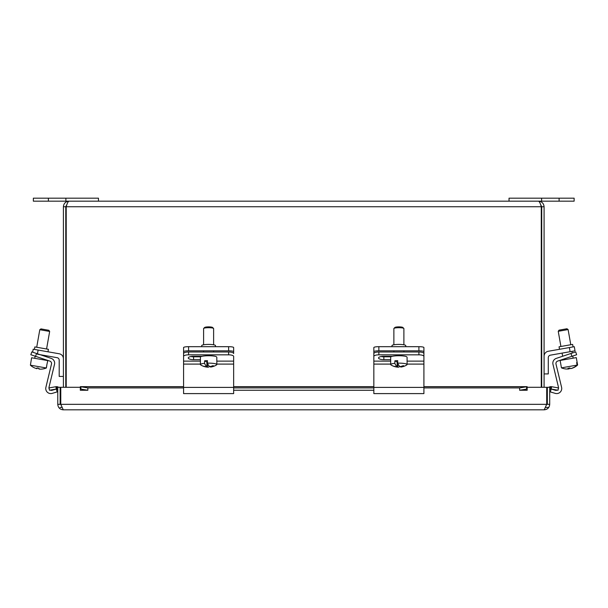 <?xml version="1.0" encoding="UTF-8"?>
<svg xmlns="http://www.w3.org/2000/svg" width="608" height="608" viewBox="0 0 608 608"><rect width="100%" height="100%" fill="white"/><g stroke="black" fill="none" stroke-linecap="round" stroke-linejoin="round"><path stroke-width="0.91" d="M399.714 366.404A14.911 4.727 -93.4 0 1 398.172 367.179A14.911 4.727 -93.4 0 1 397.776 367.11A14.957 13.946 117.1 0 1 394.645 366.586A14.957 13.946 117.1 0 1 394.463 366.533A14.128 4.476 -93.4 0 1 394.432 366.525A14.128 4.476 -93.4 0 1 393.817 366.198A14.957 13.946 -62.9 0 0 397.13 366.784A14.911 4.727 -93.4 0 1 394.858 363.326L394.858 360.818A8.2 1.421 -0 0 1 397.708 360.65L397.708 363.151A14.911 4.727 86.6 0 0 399.98 366.616A14.957 13.946 -62.9 0 0 403.294 365.644A14.128 4.476 86.6 0 0 403.94 365.97A14.957 13.946 117.1 0 1 400.619 366.943L400.619 366.495M400.619 366.943A14.911 4.727 86.6 0 0 401.333 366.996A14.987 14.987 0 0 0 406.775 364.944A8.2 1.421 -0 0 0 407.079 364.564L407.079 357.17M397.13 366.784L397.13 361.98L394.858 360.818M397.776 363.326L397.776 367.11M397.13 362.345L397.708 362.315M394.432 366.525A14.987 14.987 0 0 1 390.982 364.944A8.2 1.421 -0 0 1 390.678 364.564A8.2 1.421 -0 0 1 394.858 363.326M397.708 363.151A8.2 1.421 -0 0 1 406.646 364.108A8.2 1.421 -0 0 1 407.079 364.564M403.803 328.411L402.823 327.461A4.005 0.699 180 0 0 398.878 326.884A4.005 0.699 180 0 0 394.934 327.461L393.946 328.411A5.008 0.866 -0 0 1 398.498 327.704A5.008 0.866 -0 0 1 403.621 328.29A5.008 0.866 -0 0 1 403.803 328.411A5.008 0.866 -0 0 1 403.887 328.571L403.887 344.789M393.87 344.789L393.87 328.571A5.008 0.866 -0 0 1 393.946 328.411M390.678 364.564L390.678 357.17A8.2 1.421 -0 0 1 397.541 355.764A8.2 1.421 -0 0 1 406.646 356.706M373.844 351.698A5.008 0.866 0 0 1 378.852 350.824L378.852 346.682A5.008 0.866 180 0 0 373.844 347.556L373.844 355.171M418.904 346.682L418.904 350.824A5.008 0.866 0 0 1 423.913 351.698L423.913 347.556A5.008 0.866 180 0 0 418.904 346.682L378.852 346.682M418.904 350.824L378.852 350.824M405.764 346.682L405.764 345.61A6.893 1.193 180 0 0 398.878 344.409A6.893 1.193 180 0 0 391.985 345.61L391.985 346.682M423.913 351.698L423.913 357.656M373.844 356.41A5.008 1.573 0 0 1 378.852 354.836L378.852 351.986A5.008 1.573 180 0 0 373.844 353.552L373.844 393.604L423.913 393.604L423.913 353.552A5.008 1.573 180 0 0 418.904 351.986L378.852 351.986M418.904 351.986L418.904 354.836L378.852 354.836M418.904 354.836A5.008 1.573 0 0 1 423.913 356.41M390.678 359.647L383.853 359.647A5.328 1.672 0 0 1 378.526 357.975A5.328 1.672 0 0 1 383.853 356.303L392.35 356.303M381.079 356.554A5.328 1.672 180 0 0 383.853 356.797L390.959 356.797M209.448 366.404A14.911 4.727 -93.4 0 1 207.906 367.179A14.911 4.727 -93.4 0 1 207.51 367.11A14.957 13.946 117.1 0 1 204.379 366.586A14.957 13.946 117.1 0 1 204.189 366.533A14.128 4.476 -93.4 0 1 204.166 366.525A14.128 4.476 -93.4 0 1 203.551 366.198A14.957 13.946 -62.9 0 0 206.864 366.784A14.911 4.727 -93.4 0 1 204.592 363.326L204.592 360.818A8.2 1.421 -0 0 1 207.442 360.65L207.442 363.151A14.911 4.727 86.6 0 0 209.714 366.616A14.957 13.946 -62.9 0 0 213.028 365.644A14.128 4.476 86.6 0 0 213.674 365.97A14.957 13.946 117.1 0 1 210.353 366.943L210.353 366.495M210.353 366.943A14.911 4.727 86.6 0 0 211.067 366.996A14.987 14.987 0 0 0 216.509 364.944A8.2 1.421 -0 0 0 216.813 364.564L216.813 357.17M206.864 366.784L206.864 361.98L204.592 360.818M207.51 363.326L207.51 367.11M206.864 362.345L207.442 362.315M204.166 366.525A14.987 14.987 0 0 1 200.716 364.944A8.2 1.421 -0 0 1 200.412 364.564A8.2 1.421 -0 0 1 204.592 363.326M207.442 363.151A8.2 1.421 -0 0 1 216.38 364.108A8.2 1.421 -0 0 1 216.813 364.564M213.537 328.411L212.557 327.461A4.005 0.699 180 0 0 208.612 326.884A4.005 0.699 180 0 0 204.668 327.461L203.68 328.411A5.008 0.866 -0 0 1 208.232 327.704A5.008 0.866 -0 0 1 213.355 328.29A5.008 0.866 -0 0 1 213.537 328.411A5.008 0.866 -0 0 1 213.621 328.571L213.621 344.789M203.604 344.789L203.604 328.571A5.008 0.866 -0 0 1 203.68 328.411M200.412 364.564L200.412 357.17A8.2 1.421 -0 0 1 207.275 355.764A8.2 1.421 -0 0 1 216.38 356.706M183.578 351.698A5.008 0.866 0 0 1 188.586 350.824L188.586 346.682A5.008 0.866 180 0 0 183.578 347.556L183.578 357.656M228.638 346.682L228.638 350.824A5.008 0.866 0 0 1 233.647 351.698L233.647 347.556A5.008 0.866 180 0 0 228.638 346.682L188.586 346.682M228.638 350.824L188.586 350.824M215.498 346.682L215.498 345.61A6.893 1.193 180 0 0 208.612 344.409A6.893 1.193 180 0 0 201.719 345.61L201.719 346.682M233.647 351.698L233.647 353.552A5.008 1.573 180 0 0 228.638 351.986L188.586 351.986A5.008 1.573 180 0 0 183.578 353.552L183.578 356.41A5.008 1.573 0 0 1 188.586 354.836L188.586 351.986M228.638 351.986L228.638 354.836L188.586 354.836M183.578 356.41L183.578 393.604L233.647 393.604L233.647 356.41A5.008 1.573 0 0 0 228.638 354.836M200.412 359.647L193.587 359.647A5.328 1.672 0 0 1 188.26 357.975A5.328 1.672 0 0 1 193.587 356.303L202.084 356.303M190.813 356.554A5.328 1.672 180 0 0 193.587 356.797L200.693 356.797M576.65 362.596L577.159 362.505L576.293 357.61L560.143 360.46L561.442 367.855A14.911 14.691 -100 0 0 568.7 368.95A14.957 2.561 -100 0 1 567.971 368.281A14.128 13.916 -100 0 0 569.916 367.939A14.957 2.561 80 0 0 570.646 368.608A14.911 14.691 -100 0 0 577.091 365.096L576.65 362.596L577.159 362.505L577.6 365.013A14.911 14.691 80 0 1 571.155 368.516L571.148 368.471M568.571 368.205L568.7 368.95M569.658 368A14.957 2.561 -100 0 1 569.21 368.858A14.911 14.691 80 0 1 568.693 368.904M569.21 368.858L569.08 368.121M561.442 367.855L577.091 365.096M566.945 328.753L559.056 330.152L558.243 331.307L568.108 329.566L566.945 328.753M571.9 356.326L576.642 354.738L575.692 351.888L570.942 353.484L571.9 356.326L557.65 361.099A2.523 2.523 0 0 0 556.001 364.078L561.587 387.357A5.046 5.046 0 0 1 555.248 393.376L550.324 391.917L551.175 389.036L555.302 390.26A2.523 2.523 0 0 0 557.156 390.093M575.692 351.888L576.642 354.738M558.243 389.029A2.523 2.523 0 0 0 558.471 387.25L552.976 364.352A5.046 5.046 0 0 1 556.282 358.386L570.942 353.484M570.099 351.698L575.024 350.824L574.294 346.682L569.369 347.556L570.099 351.698L550.369 355.171A2.523 2.523 0 0 0 548.287 357.656L548.287 373.92L544.084 373.92M544.084 356.242A5.046 5.046 0 0 1 548.249 351.272L569.369 347.556M574.294 346.682L575.024 350.824L574.294 346.682M573.07 346.894L572.637 344.409L559.064 346.803L559.504 349.288M30.833 354.738L31.791 351.888L30.833 354.738L35.583 356.326L36.533 353.484L31.791 351.888L30.833 354.738L31.791 351.888M52.174 390.26A2.523 2.523 0 0 1 50.32 390.093A2.523 2.523 0 0 0 52.174 390.26L56.301 389.036L57.152 391.917L52.235 393.376A5.046 5.046 0 0 1 45.889 387.357L51.482 364.078A2.523 2.523 0 0 0 49.826 361.099L35.583 356.326M49.005 387.25A2.523 2.523 0 0 0 49.233 389.029A2.523 2.523 0 0 1 49.005 387.25L54.507 364.352A5.046 5.046 0 0 0 51.201 358.386L36.533 353.484M38.95 368.266A14.128 14.121 100 0 1 38.106 368.136A14.128 14.121 -80 0 1 37.278 367.969A14.957 0.456 -80 0 1 37.035 368.706A14.911 14.904 100 0 1 36.951 368.691A14.957 0.456 -80 0 1 36.974 367.901A14.128 14.121 -80 0 0 38.95 368.25A14.957 0.456 100 0 0 38.92 369.041A14.911 14.904 -80 0 0 46.276 367.969L46.808 365.476L46.368 367.984A14.911 14.904 100 0 1 39.011 369.056L39.011 369.056M37.035 368.706L37.172 367.946M46.717 365.461L47.766 360.605L31.608 357.755L30.4 365.172A14.911 14.904 -80 0 0 36.944 368.691L37.08 367.924M30.4 365.172L46.276 367.969M44.779 329.574L40.956 328.898L39.801 329.711L49.658 331.451L48.845 330.288L44.779 329.574M63.407 358.75A5.046 5.046 0 0 0 59.234 353.78L33.189 349.19L32.665 352.184M48.427 349.311L47.986 351.796L48.427 349.311L34.854 346.917L34.413 349.402M38.122 350.056L37.392 354.198L57.114 357.679A2.523 2.523 0 0 1 59.204 360.164L59.204 376.42L63.407 376.42M556.001 364.078L561.587 387.357M558.471 387.25L552.976 364.352M550.369 355.171A2.523 2.523 0 0 0 548.287 357.656M51.482 364.078A2.523 2.523 0 0 0 49.826 361.099M57.152 391.917L52.235 393.376M46.337 356.759L51.201 358.386M57.114 357.679A2.523 2.523 0 0 1 59.204 360.164M60.131 407.466L61.735 407.466M545.741 407.466L548.568 407.466M547.344 399.958L546.706 399.958M60.777 399.958L60.131 399.958M57.768 404.335L60.131 404.335L60.131 387.296L57.768 387.296L57.768 404.335C58.102 407.664 59.934 409.496 63.262 409.83L60.777 404.335L60.777 387.296L80.324 387.296L80.332 390.275L80.332 386.673L80.894 386.711L80.894 389.036L80.332 389.029L87.856 390.245L87.856 387.919L80.332 386.673M549.708 404.335L547.344 404.335L547.344 387.296L549.708 387.296L549.708 404.335C549.381 407.664 547.55 409.496 544.213 409.83L63.262 409.83M527.151 386.673L519.627 387.919L519.627 390.245L527.151 389.029L526.581 389.036L526.581 386.711L527.151 386.673L527.159 390.275L527.159 387.296L546.706 387.296L546.706 404.335L544.213 409.83M56.164 388.269L55.89 386.711L56.894 386.673L56.65 389.029L56.164 388.269M551.312 388.269L550.833 389.029L550.59 386.673L551.585 386.711L551.312 388.269M56.301 389.036L49.446 390.245L49.035 387.919L55.89 386.711M551.585 386.711L558.44 387.919L558.03 390.245L551.175 389.036M56.65 389.029A1.254 1.254 0 0 1 57.768 390.268M58.573 387.296A3.618 3.618 0 0 0 56.894 386.673M550.59 386.673A3.618 3.618 0 0 0 548.902 387.296M550.833 389.029A1.254 1.254 0 0 0 549.708 390.268M519.627 390.245L527.151 390.268M373.844 390.245L233.647 390.245L373.844 390.268M80.332 390.268L87.856 390.245M519.627 387.919L423.913 387.919M373.844 387.919L233.647 387.919M183.578 387.919L87.856 387.919M67.055 204.189L65.77 206.75L63.407 206.75L63.407 387.296M65.77 206.75L65.77 387.296M544.084 387.296L544.084 206.75C543.742 203.368 541.888 201.514 538.513 201.18C539.433 201.514 540.352 203.368 541.272 206.75L541.272 387.296M540.436 204.182L541.72 206.75L541.72 387.296M66.211 387.296L66.211 206.75C67.138 203.368 68.058 201.514 68.978 201.18C65.603 201.514 63.741 203.368 63.407 206.75M509.033 201.18L574.127 201.18L574.127 198.17L509.033 198.17L509.033 201.18L98.458 201.18L98.458 198.17L33.364 198.17L33.364 201.18L65.892 201.18L65.892 198.17M541.72 206.75L544.084 206.75M68.978 201.18L538.513 201.18M98.458 201.18L65.892 201.18M541.599 198.17L541.599 201.18M574.127 198.17L574.127 201.18M423.913 361.122L407.079 361.122M390.678 361.122L373.844 361.122M383.853 359.647L383.853 356.797M423.913 364.093L407.079 364.093M390.678 364.093L373.844 364.093M423.913 387.395L373.844 387.395M233.647 361.122L216.813 361.122M200.412 361.122L183.578 361.122M193.587 359.647L193.587 356.797M233.647 364.093L216.813 364.093M200.412 364.093L183.578 364.093M233.647 387.395L183.578 387.395M60.777 404.335L546.706 404.335M526.581 386.711L423.913 386.711M373.844 386.711L233.647 386.711M183.578 386.711L80.894 386.711M541.272 206.75L66.211 206.75M48.389 198.17L48.389 201.18M559.102 198.17L559.102 201.18M394.645 366.586A14.987 14.987 0 0 0 398.172 367.179M403.887 351.986L403.887 350.824M393.87 351.986L393.87 350.824M204.379 366.586A14.987 14.987 0 0 0 207.906 367.179M213.621 351.986L213.621 350.824M203.604 351.986L203.604 350.824M573.146 358.165L572.774 356.037M572.25 353.043L571.953 351.363M570.783 344.736L568.108 329.566M563.289 359.906L563.175 359.252M562.643 356.258L562.088 353.104M560.918 346.476L558.243 331.307M44.62 360.05L44.734 359.389M45.258 356.402L45.402 355.612M46.573 348.984L49.658 331.451M34.755 358.31L35.135 356.182M36.708 347.244L39.801 329.711M80.537 386.658L183.578 386.658M233.647 386.658L373.844 386.658M423.913 386.658L526.938 386.658"/></g></svg>
